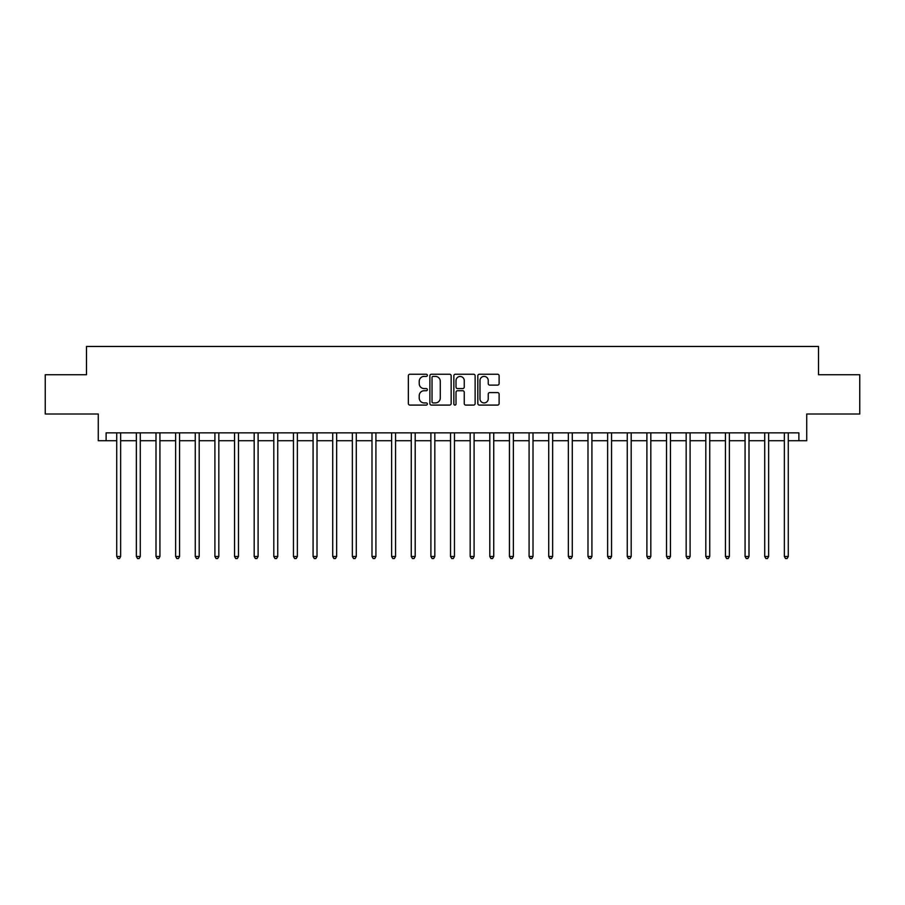 <?xml version="1.0" encoding="UTF-8"?>
<svg xmlns="http://www.w3.org/2000/svg" width="905" height="905" viewBox="0 0 905 905"><rect width="100%" height="100%" fill="white"/><g stroke="black" fill="none" stroke-linecap="round" stroke-linejoin="round"><path stroke-width="1.36" d="M427.364 375.326A1.075 1.075 0 0 0 426.289 374.24L409.908 374.24A1.539 1.539 0 0 0 408.359 375.79L408.359 403.54A1.539 1.539 0 0 0 409.908 405.089L426.289 405.089A1.075 1.075 0 0 0 427.364 404.003A1.075 1.075 0 0 0 426.289 402.929L424.162 402.929A4.932 4.932 0 0 1 419.23 397.996L419.23 395.677A4.932 4.932 0 0 1 424.162 390.745L426.289 390.745A1.075 1.075 0 0 0 427.364 389.67A1.075 1.075 0 0 0 426.289 388.584L424.162 388.584A4.932 4.932 0 0 1 419.23 383.652L419.23 381.333A4.932 4.932 0 0 1 424.162 376.401L426.289 376.401A1.075 1.075 0 0 0 427.364 375.326M497.558 385.111A1.539 1.539 0 0 0 499.108 383.573L499.108 375.79A1.539 1.539 0 0 0 497.558 374.24L479.367 374.24A1.539 1.539 0 0 0 477.829 375.79L477.829 403.54A1.539 1.539 0 0 0 479.367 405.089L497.558 405.089A1.539 1.539 0 0 0 499.108 403.54L499.108 394.139A1.539 1.539 0 0 0 497.558 392.589L489.775 392.589A1.539 1.539 0 0 0 488.236 394.139L488.236 398.8A4.129 4.129 0 0 1 484.107 402.929A4.129 4.129 0 0 1 479.989 398.8L479.989 380.53A4.129 4.129 0 0 1 484.107 376.401A4.129 4.129 0 0 1 488.236 380.53L488.236 383.573A1.539 1.539 0 0 0 489.775 385.111L497.558 385.111M106.123 440.724L106.123 432.862L798.877 432.862L798.877 440.724L806.728 440.724L806.728 414.015L859.75 414.015L859.75 374.738L818.516 374.738L818.516 346.468L86.484 346.468L86.484 374.738L45.25 374.738L45.25 414.015L98.272 414.015L98.272 440.724L116.722 440.724M451.154 375.79A1.539 1.539 0 0 0 449.604 374.24L431.414 374.24A1.539 1.539 0 0 0 429.875 375.79L429.875 403.54A1.539 1.539 0 0 0 431.414 405.089L449.604 405.089A1.539 1.539 0 0 0 451.154 403.54L451.154 375.79M455.396 374.24L473.587 374.24A1.539 1.539 0 0 1 475.125 375.79L475.125 403.54A1.539 1.539 0 0 1 473.587 405.089L465.804 405.089A1.539 1.539 0 0 1 464.254 403.54L464.254 392.284A1.539 1.539 0 0 0 462.715 390.745L457.545 390.745A1.539 1.539 0 0 0 456.007 392.284L456.007 404.003A1.075 1.075 0 0 1 454.932 405.089A1.075 1.075 0 0 1 453.846 404.003L453.846 375.79A1.539 1.539 0 0 1 455.396 374.24M120.648 440.724L136.361 440.724M140.286 440.724L155.999 440.724M159.925 440.724L175.638 440.724M179.563 440.724L195.265 440.724M199.191 440.724L214.904 440.724M218.829 440.724L234.542 440.724M238.468 440.724L254.181 440.724M258.106 440.724L273.808 440.724M277.745 440.724L293.446 440.724M297.372 440.724L313.085 440.724M317.01 440.724L332.723 440.724M336.649 440.724L352.362 440.724M356.287 440.724L371.989 440.724M375.914 440.724L391.627 440.724M395.553 440.724L411.266 440.724M415.191 440.724L430.904 440.724M434.83 440.724L450.532 440.724M454.468 440.724L470.17 440.724M474.096 440.724L489.809 440.724M493.734 440.724L509.447 440.724M513.373 440.724L529.086 440.724M533.011 440.724L548.713 440.724M552.638 440.724L568.351 440.724M572.277 440.724L587.99 440.724M591.915 440.724L607.628 440.724M611.554 440.724L627.256 440.724M631.192 440.724L646.894 440.724M650.819 440.724L666.533 440.724M670.458 440.724L686.171 440.724M690.096 440.724L705.809 440.724M709.735 440.724L725.437 440.724M729.362 440.724L745.075 440.724M749.001 440.724L764.714 440.724M768.639 440.724L784.352 440.724M788.278 440.724L798.877 440.724M433.11 376.401A1.075 1.075 0 0 0 432.036 377.487L432.036 401.843A1.075 1.075 0 0 0 433.11 402.929L435.35 402.929A4.932 4.932 0 0 0 440.283 397.996L440.283 381.333A4.932 4.932 0 0 0 435.35 376.401L433.11 376.401M464.254 380.609A4.129 4.129 0 0 0 460.136 376.48A4.129 4.129 0 0 0 456.007 380.609L456.007 387.046A1.539 1.539 0 0 0 457.545 388.584L462.715 388.584A1.539 1.539 0 0 0 464.254 387.046L464.254 380.609M120.84 432.862L120.761 433.065A1.572 1.572 90.2 0 0 120.648 433.653L120.648 556.496L116.722 556.496L116.722 433.653A1.572 1.572 90.2 0 0 116.609 433.065L116.53 432.862M120.648 556.496L119.471 558.532L117.899 558.532L116.722 556.496M140.479 432.862L140.399 433.065A1.572 1.572 0 0 0 140.286 433.653L140.286 556.496L136.361 556.496L136.361 433.653A1.572 1.572 0 0 0 136.248 433.065L136.169 432.862M140.286 556.496L139.11 558.532L137.537 558.532L136.361 556.496M160.117 432.862L160.038 433.065A1.572 1.572 0 0 0 159.925 433.653L159.925 556.496L155.999 556.496L155.999 433.653A1.572 1.572 0 0 0 155.886 433.065L155.807 432.862M159.925 556.496L158.748 558.532L157.176 558.532L155.999 556.496M179.756 432.862L179.676 433.065A1.572 1.572 0 0 0 179.563 433.653L179.563 556.496L175.638 556.496L175.638 433.653A1.572 1.572 0 0 0 175.525 433.065L175.434 432.862M179.563 556.496L178.387 558.532L176.814 558.532L175.638 556.496M199.394 432.862L199.315 433.065A1.572 1.572 0 0 0 199.191 433.653L199.191 556.496L195.265 556.496L195.265 433.653A1.572 1.572 0 0 0 195.152 433.065L195.073 432.862M199.191 556.496L198.014 558.532L196.442 558.532L195.265 556.496M219.021 432.862L218.942 433.065A1.572 1.572 0 0 0 218.829 433.653L218.829 556.496L214.904 556.496L214.904 433.653A1.572 1.572 0 0 0 214.79 433.065L214.711 432.862M218.829 556.496L217.653 558.532L216.08 558.532L214.904 556.496M238.66 432.862L238.581 433.065A1.572 1.572 0 0 0 238.468 433.653L238.468 556.496L234.542 556.496L234.542 433.653A1.572 1.572 0 0 0 234.429 433.065L234.35 432.862M238.468 556.496L237.291 558.532L235.719 558.532L234.542 556.496M258.298 432.862L258.219 433.065A1.572 1.572 0 0 0 258.106 433.653L258.106 556.496L254.181 556.496L254.181 433.653A1.572 1.572 0 0 0 254.067 433.065L253.988 432.862M258.106 556.496L256.93 558.532L255.357 558.532L254.181 556.496M277.937 432.862L277.858 433.065A1.572 1.572 0 0 0 277.745 433.653L277.745 556.496L273.808 556.496L273.808 433.653A1.572 1.572 0 0 0 273.695 433.065L273.615 432.862M277.745 556.496L276.557 558.532L274.996 558.532L273.808 556.496M297.564 432.862L297.485 433.065A1.572 1.572 0 0 0 297.372 433.653L297.372 556.496L293.446 556.496L293.446 433.653A1.572 1.572 0 0 0 293.333 433.065L293.254 432.862M297.372 556.496L296.195 558.532L294.623 558.532L293.446 556.496M317.202 432.862L317.123 433.065A1.572 1.572 0 0 0 317.01 433.653L317.01 556.496L313.085 556.496L313.085 433.653A1.572 1.572 0 0 0 312.972 433.065L312.892 432.862M317.01 556.496L315.834 558.532L314.261 558.532L313.085 556.496M336.841 432.862L336.762 433.065A1.572 1.572 0 0 0 336.649 433.653L336.649 556.496L332.723 556.496L332.723 433.653A1.572 1.572 0 0 0 332.61 433.065L332.531 432.862M336.649 556.496L335.472 558.532L333.9 558.532L332.723 556.496M356.48 432.862L356.4 433.065A1.572 1.572 0 0 0 356.287 433.653L356.287 556.496L352.362 556.496L352.362 433.653A1.572 1.572 0 0 0 352.249 433.065L352.158 432.862M356.287 556.496L355.111 558.532L353.538 558.532L352.362 556.496M376.118 432.862L376.039 433.065A1.572 1.572 0 0 0 375.914 433.653L375.914 556.496L371.989 556.496L371.989 433.653A1.572 1.572 0 0 0 371.876 433.065L371.797 432.862M375.914 556.496L374.738 558.532L373.165 558.532L371.989 556.496M395.745 432.862L395.666 433.065A1.572 1.572 0 0 0 395.553 433.653L395.553 556.496L391.627 556.496L391.627 433.653A1.572 1.572 0 0 0 391.514 433.065L391.435 432.862M395.553 556.496L394.376 558.532L392.804 558.532L391.627 556.496M415.384 432.862L415.305 433.065A1.572 1.572 0 0 0 415.191 433.653L415.191 556.496L411.266 556.496L411.266 433.653A1.572 1.572 0 0 0 411.153 433.065L411.074 432.862M415.191 556.496L414.015 558.532L412.442 558.532L411.266 556.496M435.022 432.862L434.943 433.065A1.572 1.572 0 0 0 434.83 433.653L434.83 556.496L430.904 556.496L430.904 433.653A1.572 1.572 0 0 0 430.791 433.065L430.712 432.862M434.83 556.496L433.653 558.532L432.081 558.532L430.904 556.496M454.661 432.862L454.582 433.065A1.572 1.572 0 0 0 454.468 433.653L454.468 556.496L450.532 556.496L450.532 433.653A1.572 1.572 0 0 0 450.419 433.065L450.339 432.862M454.468 556.496L453.281 558.532L451.719 558.532L450.532 556.496M474.288 432.862L474.209 433.065A1.572 1.572 0 0 0 474.096 433.653L474.096 556.496L470.17 556.496L470.17 433.653A1.572 1.572 0 0 0 470.057 433.065L469.978 432.862M474.096 556.496L472.919 558.532L471.347 558.532L470.17 556.496M493.926 432.862L493.847 433.065A1.572 1.572 0 0 0 493.734 433.653L493.734 556.496L489.809 556.496L489.809 433.653A1.572 1.572 0 0 0 489.696 433.065L489.616 432.862M493.734 556.496L492.558 558.532L490.985 558.532L489.809 556.496M513.565 432.862L513.486 433.065A1.572 1.572 0 0 0 513.373 433.653L513.373 556.496L509.447 556.496L509.447 433.653A1.572 1.572 0 0 0 509.334 433.065L509.255 432.862M513.373 556.496L512.196 558.532L510.624 558.532L509.447 556.496M533.203 432.862L533.124 433.065A1.572 1.572 0 0 0 533.011 433.653L533.011 556.496L529.086 556.496L529.086 433.653A1.572 1.572 0 0 0 528.961 433.065L528.882 432.862M533.011 556.496L531.835 558.532L530.262 558.532L529.086 556.496M552.842 432.862L552.751 433.065A1.572 1.572 0 0 0 552.638 433.653L552.638 556.496L548.713 556.496L548.713 433.653A1.572 1.572 0 0 0 548.6 433.065L548.521 432.862M552.638 556.496L551.462 558.532L549.889 558.532L548.713 556.496M572.469 432.862L572.39 433.065A1.572 1.572 0 0 0 572.277 433.653L572.277 556.496L568.351 556.496L568.351 433.653A1.572 1.572 0 0 0 568.238 433.065L568.159 432.862M572.277 556.496L571.1 558.532L569.528 558.532L568.351 556.496M592.108 432.862L592.028 433.065A1.572 1.572 0 0 0 591.915 433.653L591.915 556.496L587.99 556.496L587.99 433.653A1.572 1.572 0 0 0 587.877 433.065L587.798 432.862M591.915 556.496L590.739 558.532L589.166 558.532L587.99 556.496M611.746 432.862L611.667 433.065A1.572 1.572 0 0 0 611.554 433.653L611.554 556.496L607.628 556.496L607.628 433.653A1.572 1.572 0 0 0 607.515 433.065L607.436 432.862M611.554 556.496L610.377 558.532L608.805 558.532L607.628 556.496M631.385 432.862L631.305 433.065A1.572 1.572 0 0 0 631.192 433.653L631.192 556.496L627.256 556.496L627.256 433.653A1.572 1.572 0 0 0 627.142 433.065L627.063 432.862M631.192 556.496L630.004 558.532L628.443 558.532L627.256 556.496M651.012 432.862L650.933 433.065A1.572 1.572 0 0 0 650.819 433.653L650.819 556.496L646.894 556.496L646.894 433.653A1.572 1.572 0 0 0 646.781 433.065L646.702 432.862M650.819 556.496L649.643 558.532L648.071 558.532L646.894 556.496M670.65 432.862L670.571 433.065A1.572 1.572 0 0 0 670.458 433.653L670.458 556.496L666.533 556.496L666.533 433.653A1.572 1.572 0 0 0 666.419 433.065L666.34 432.862M670.458 556.496L669.281 558.532L667.709 558.532L666.533 556.496M690.289 432.862L690.21 433.065A1.572 1.572 0 0 0 690.096 433.653L690.096 556.496L686.171 556.496L686.171 433.653A1.572 1.572 0 0 0 686.058 433.065L685.979 432.862M690.096 556.496L688.92 558.532L687.348 558.532L686.171 556.496M709.927 432.862L709.848 433.065A1.572 1.572 0 0 0 709.735 433.653L709.735 556.496L705.809 556.496L705.809 433.653A1.572 1.572 0 0 0 705.685 433.065L705.606 432.862M709.735 556.496L708.558 558.532L706.986 558.532L705.809 556.496M729.566 432.862L729.475 433.065A1.572 1.572 0 0 0 729.362 433.653L729.362 556.496L725.437 556.496L725.437 433.653A1.572 1.572 0 0 0 725.324 433.065L725.244 432.862M729.362 556.496L728.186 558.532L726.613 558.532L725.437 556.496M749.193 432.862L749.114 433.065A1.572 1.572 0 0 0 749.001 433.653L749.001 556.496L745.075 556.496L745.075 433.653A1.572 1.572 0 0 0 744.962 433.065L744.883 432.862M749.001 556.496L747.824 558.532L746.252 558.532L745.075 556.496M768.831 432.862L768.752 433.065A1.572 1.572 0 0 0 768.639 433.653L768.639 556.496L764.714 556.496L764.714 433.653A1.572 1.572 0 0 0 764.601 433.065L764.521 432.862M768.639 556.496L767.463 558.532L765.89 558.532L764.714 556.496M788.47 432.862L788.391 433.065A1.572 1.572 0 0 0 788.278 433.653L788.278 556.496L784.352 556.496L784.352 433.653A1.572 1.572 0 0 0 784.239 433.065L784.16 432.862M788.278 556.496L787.101 558.532L785.529 558.532L784.352 556.496"/></g></svg>
